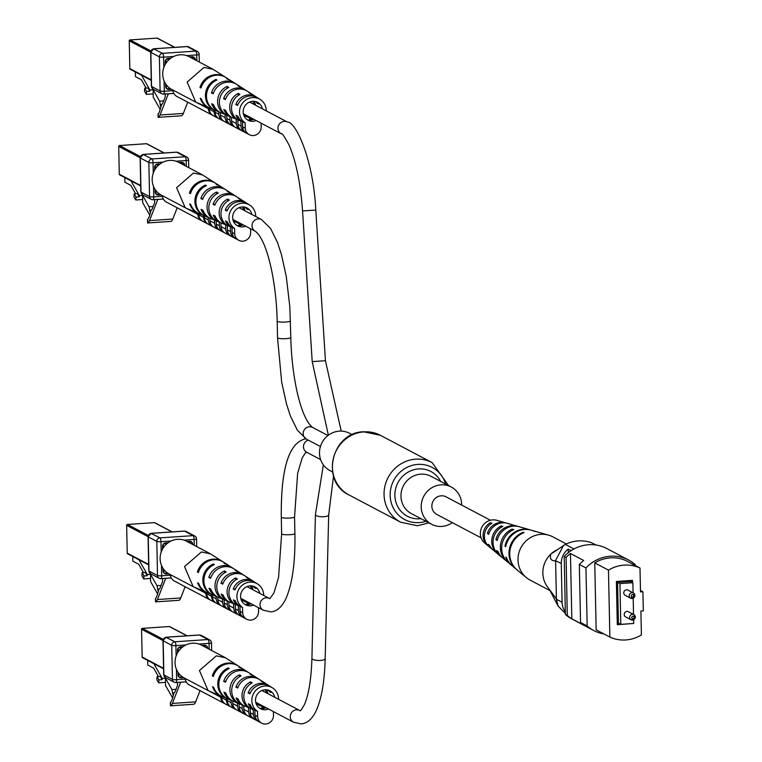 <?xml version="1.0" encoding="UTF-8"?>
<svg xmlns="http://www.w3.org/2000/svg" width="762" height="762" viewBox="0 0 762 762"><rect width="100%" height="100%" fill="white"/><g stroke="black" fill="none" stroke-linecap="round" stroke-linejoin="round"><path stroke-width="1.14" d="M461.629 505.044A21.06 19.974 117.8 0 0 451.247 487.004A21.06 19.974 117.8 0 0 440.979 484.842A21.06 19.974 117.8 0 0 421.796 501.501A21.06 19.974 117.8 0 0 431.578 524.256A21.06 19.974 117.8 0 0 441.846 526.409A21.06 19.974 117.8 0 0 452.333 522.646M352.206 434.702L349.548 433.292A21.06 19.974 117.8 0 0 339.281 431.14A21.06 19.974 117.8 0 0 320.088 447.799A21.06 19.974 117.8 0 0 329.879 470.545L332.527 471.945M490.404 520.246L446.056 496.824A9.954 9.439 117.8 0 0 436.483 497.424A9.954 9.439 117.8 0 0 431.863 506.273A9.954 9.439 117.8 0 0 436.769 514.426L481.117 537.848M628.431 611.743A2.953 2.8 117.8 0 0 624.221 614.534A2.953 2.8 117.8 0 0 625.678 616.953L631.117 619.83A2.953 2.8 -62.2 0 1 631.031 614.791A2.953 2.8 -62.2 0 1 635.317 617.029A2.953 2.8 -62.2 0 1 631.117 619.83L635.384 617.106L633.87 614.61L628.431 611.743M627.974 590.121A2.953 2.8 117.8 0 0 623.764 592.922A2.953 2.8 117.8 0 0 625.221 595.341L630.66 598.208A2.953 2.8 -62.2 0 1 630.574 593.169A2.953 2.8 -62.2 0 1 634.87 595.408A2.953 2.8 -62.2 0 1 630.66 598.208L634.937 595.484L633.413 592.998L627.974 590.121M633.079 592.817L632.87 582.73L619.935 583.606L620.782 624.345L633.717 623.468L633.641 619.887M633.527 614.429L633.193 598.275M617.296 624.421L620.516 624.202M632.136 582.349L632.098 580.406M632.87 582.73L630.498 581.482L617.563 582.358L618.42 623.097L620.782 624.345M635.279 565.518L635.27 564.642A37.424 35.49 117.8 0 0 628.65 560.06A37.424 35.49 117.8 0 0 585.949 567.957L587.169 625.954A37.424 35.49 117.8 0 0 593.779 630.536A37.424 35.49 117.8 0 0 604.037 633.984M594.751 562.889L596.151 629.822L609.867 637.07A35.738 33.89 117.8 0 0 641.394 634.946L640.899 611.038L643.318 610.876L642.918 591.75L640.499 591.912L639.994 568.014L626.278 560.765A35.738 33.89 117.8 0 0 594.751 562.889L608.467 570.138L609.867 637.07M567.299 615.458A37.424 35.49 117.8 0 0 571.824 618.839L570.452 553.488A37.424 35.49 117.8 0 0 566.08 557.47L567.299 615.458L565.404 614.458A37.424 35.49 117.8 0 0 572.024 619.039L593.779 630.536M595.722 544.973L591.322 542.649C582.597 539.734 573.929 540.315 565.318 544.401L573.967 548.973M571.176 550.621L568.262 549.088L568.338 552.669M568.262 549.088A16.85 15.983 117.8 0 0 561.28 563.461L562.089 602.256A16.85 15.983 117.8 0 0 565.347 611.772M561.28 563.461L555.612 560.784L556.422 599.256L562.089 602.256M628.65 560.06L606.885 548.564A37.424 35.49 117.8 0 0 564.194 556.47L565.404 614.458M587.169 625.954L580.539 622.449A37.424 35.49 117.8 0 0 585.064 625.831L571.824 618.839M566.08 557.47L564.194 556.47M585.949 567.957L579.33 564.461A37.424 35.49 117.8 0 1 583.702 560.489L570.452 553.488M579.33 564.461L580.539 622.449M632.612 582.597L632.565 580.377L616.391 581.463L617.296 624.697L633.47 623.487M639.994 568.014A35.738 33.89 117.8 0 0 608.467 570.138M640.471 590.455L642.918 591.75M619.935 583.606L617.563 582.358M554.517 551.212A24.432 23.165 117.8 0 0 554.269 551.374A24.432 23.165 117.8 0 0 550.831 554.098L565.318 544.401M591.322 542.649L596.208 545.049M555.612 560.784C551.193 561.051 549.602 558.822 550.831 554.098A24.432 23.165 117.8 0 0 547.373 586.702L556.412 598.932M555.612 560.47L563.556 545.392M565.385 613.42L558.041 606.019L556.422 599.256M549.954 590.579L530.038 580.053A24.432 23.165 -62.2 0 1 526.256 577.529A24.432 23.165 -62.2 0 1 518.065 561.337A24.432 23.165 -62.2 0 1 539.667 534.457A24.432 23.165 -62.2 0 1 548.63 535.153A24.432 23.165 -62.2 0 1 552.85 536.848L566.29 543.944M547.421 586.759A24.432 23.165 -62.2 0 1 542.896 574.453A24.432 23.165 -62.2 0 1 554.917 550.964M502.091 557.441A17.659 16.745 -62.2 0 1 501.377 556.879L498.748 554.698A16.945 16.069 -62.2 0 1 502.872 526.371L501.244 525.894A16.554 15.697 117.8 0 0 497.329 553.517A16.554 15.697 117.8 0 0 498.053 554.079M526.256 577.529L517.15 569.976A21.955 20.822 -62.2 0 1 510.102 549.707A21.955 20.822 -62.2 0 1 524.008 532.6L523.084 532.324A21.736 20.612 117.8 0 0 509.359 549.269A21.736 20.612 117.8 0 0 516.341 569.3A21.736 20.612 117.8 0 0 516.75 569.633M511.893 565.604A20.412 19.355 -62.2 0 1 511.493 565.271L508.254 562.585A19.536 18.517 -62.2 0 1 513.788 529.571L512.159 529.095A19.145 18.155 117.8 0 0 506.835 561.413A19.145 18.155 117.8 0 0 507.559 561.975M492.595 549.545A15.069 14.287 -62.2 0 1 491.871 548.983L489.242 546.802A14.354 13.611 -62.2 0 1 491.957 523.218L490.328 522.751A13.973 13.249 117.8 0 0 487.823 545.63A13.973 13.249 117.8 0 0 488.547 546.183M512.493 524.799A16.554 15.697 117.8 0 0 511.731 524.599L513.35 525.075A16.554 15.697 117.8 0 0 512.493 524.799L507.444 523.351A15.459 14.659 117.8 0 0 501.767 522.913A15.459 14.659 117.8 0 0 488.69 534.333L487.423 533.419A15.069 14.287 -62.2 0 1 500.139 522.418A15.069 14.287 -62.2 0 1 505.673 522.846L496.824 520.313A13.145 12.459 117.8 0 0 492.004 519.941A13.145 12.459 117.8 0 0 480.965 529.371A13.145 12.459 117.8 0 0 484.784 543.106L487.823 545.63M491.871 548.983A15.069 14.287 -62.2 0 1 488.242 544.335L489.499 545.259A15.459 14.659 117.8 0 0 493.281 550.164L497.329 553.517M501.377 556.879A17.659 16.745 -62.2 0 1 496.719 550.526L497.986 551.45A18.04 17.107 117.8 0 0 502.787 558.051L506.835 561.413M511.493 565.271A20.412 19.355 -62.2 0 1 505.787 557.117L506.511 557.641A20.631 19.564 117.8 0 0 512.302 565.947L516.341 569.3M536.753 531.752A21.736 20.612 117.8 0 0 536.248 531.6L531.2 530.152A20.631 19.564 117.8 0 0 523.618 529.571A20.631 19.564 117.8 0 0 505.701 546.725L504.977 546.192A20.412 19.355 -62.2 0 1 522.694 529.295A20.412 19.355 -62.2 0 1 530.19 529.866A20.412 19.355 -62.2 0 1 530.685 530.019M525.247 528.476A19.145 18.155 117.8 0 0 524.37 528.199L519.322 526.752A18.04 17.107 117.8 0 0 512.693 526.247A18.04 17.107 117.8 0 0 497.176 540.534L495.91 539.61A17.659 16.745 -62.2 0 1 511.064 525.751A17.659 16.745 -62.2 0 1 517.55 526.247A17.659 16.745 -62.2 0 1 518.417 526.523M505.673 522.846A15.069 14.287 -62.2 0 1 506.539 523.123M536.248 531.6A21.736 20.612 117.8 0 0 533.562 531.028L534.495 531.304A21.955 20.822 -62.2 0 1 537.258 531.895L548.63 535.153M524.37 528.199A19.145 18.155 117.8 0 0 522.646 527.799L524.275 528.276A19.536 18.517 -62.2 0 1 526.142 528.704L530.19 529.866M513.35 525.075A16.945 16.069 -62.2 0 1 514.264 525.304L517.55 526.247M500.815 521.456L502.434 521.922M523.132 532.971L523.084 532.324M512.255 530.323L512.159 529.095M501.339 527.209L501.244 525.894M490.442 524.199L490.328 522.751M505.835 546.087L504.977 546.192M497.472 539.42L495.91 539.61M489.052 533.209L487.423 533.419M165.116 682.39L158.648 682.819L158.906 679.866L162.135 679.647L162.239 678.456L165.478 678.237L165.525 685.495L172.631 698.002L171.698 700.411A13.316 3.648 86.1 0 1 170.545 702.135L170.621 705.774A16.85 4.62 -93.9 0 0 172.383 703.431L180.651 682.238M181.956 647.529L179.022 647.729A0.838 0.8 117.8 0 0 178.232 648.614L178.298 651.624M178.756 673.37L178.813 676.38A0.838 0.8 117.8 0 0 179.642 677.161L182.566 676.961M206.883 647.986L206.854 646.681A0.838 0.8 117.8 0 0 206.026 645.909L203.302 646.09M147.666 660.406L147.771 665.045L153.676 668.169L158.448 676.561M158.648 682.819L156.82 679.609L157.077 676.656L160.315 676.437L162.135 679.647M162.239 678.456L153.838 663.664M173.022 694.906L171.926 689.6L165.478 678.237M171.926 689.6L176.022 689.324M158.906 679.866L157.077 676.656M172.441 693.115L173.546 693.039M262.338 708.546A6.448 6.115 117.8 0 0 261.823 707.498L263.471 708.174A6.553 6.21 -62.2 0 1 263.633 708.431M256.165 703.812L263.633 707.26A10.382 9.849 117.8 0 0 264.547 706.907M265.166 708.069A6.744 6.391 117.8 0 0 263.633 707.26M257.127 705.669A6.153 5.829 117.8 0 0 256.623 704.821M238.039 665.807A17.431 16.535 117.8 0 0 237.592 665.512L225.381 657.758L216.341 655.853L199.454 670.512L208.064 690.543L209.064 691.029M225.381 657.749L201.492 645.138A18.545 17.583 117.8 0 0 192.453 643.233A18.545 17.583 117.8 0 0 175.565 657.901A18.545 17.583 117.8 0 0 184.175 677.932L208.064 690.543M266.09 707.717A10.277 9.744 -62.2 0 1 259.651 708.203M255.718 702.24A10.973 10.401 -62.2 0 1 255.708 702.25L293.56 722.233A6.629 6.286 -62.2 0 1 296.523 709.813A6.629 6.286 -62.2 0 1 299.761 710.498L300.171 710.66M274.711 697.268A10.116 9.592 117.8 0 0 270.367 691.048A10.116 9.592 117.8 0 0 260.413 691.277A10.116 9.592 117.8 0 0 255.499 700.402A10.116 9.592 117.8 0 0 260.928 708.917A10.116 9.592 117.8 0 0 268.51 709.003M225.257 703.907A8.296 7.868 -62.2 0 1 220.694 697.173L209.102 691.048L220.666 695.935A17.431 16.535 117.8 0 1 212.541 686.743L213.579 687.238A17.345 16.45 -62.2 0 0 221.618 696.335L226.333 698.325A16.897 16.021 -62.2 0 1 217.808 682.876A16.897 16.021 -62.2 0 1 228.324 667.883L229.267 668.474A16.802 15.935 117.8 0 0 218.837 683.362A16.802 15.935 117.8 0 0 227.276 698.725L231.057 700.316A16.45 15.592 117.8 0 1 223.952 692.172L225.762 693.029A16.288 15.45 -62.2 0 0 232.705 701.011L237.42 702.993A15.84 15.021 -62.2 0 1 229.943 688.658A15.84 15.021 -62.2 0 1 239.459 674.856L241.116 675.894A15.688 14.869 117.8 0 0 231.753 689.515A15.688 14.869 117.8 0 0 239.078 703.678L242.145 704.964A15.392 14.592 117.8 0 1 236.144 697.963L237.963 698.83A15.23 14.449 -62.2 0 0 243.792 705.65L248.517 707.622A14.783 14.021 -62.2 0 1 242.078 694.43A14.783 14.021 -62.2 0 1 250.603 681.847L252.26 682.885A14.63 13.868 117.8 0 0 243.888 695.287A14.63 13.868 117.8 0 0 250.165 708.308L253.232 709.584A14.335 13.592 117.8 0 1 248.345 703.764L250.165 704.631A14.183 13.449 -62.2 0 0 254.889 710.26L257.48 711.337A13.935 13.211 -62.2 0 1 252.422 696.297A13.935 13.211 -62.2 0 1 264.919 686A13.935 13.211 -62.2 0 1 272.625 687.962A13.935 13.211 -62.2 0 1 278.578 699.306M269.348 685.905A14.335 13.592 117.8 0 0 268.576 685.371A14.335 13.592 117.8 0 0 260.652 683.352A14.335 13.592 117.8 0 0 248.126 692.953L249.946 693.82A14.183 13.449 -62.2 0 1 262.309 684.39A14.183 13.449 -62.2 0 1 270.148 686.381L272.625 687.962M258.794 679.142A15.392 14.592 117.8 0 0 258.023 678.609A15.392 14.592 117.8 0 0 249.517 676.446A15.392 14.592 117.8 0 0 235.915 687.162L237.734 688.019A15.23 14.449 -62.2 0 1 251.174 677.475A15.23 14.449 -62.2 0 1 259.594 679.618L264.09 682.495A14.783 14.021 -62.2 0 1 264.862 683.028M248.241 672.379A16.45 15.592 117.8 0 0 247.469 671.846A16.45 15.592 117.8 0 0 238.373 669.531A16.45 15.592 117.8 0 0 223.723 681.361L225.542 682.228A16.288 15.45 -62.2 0 1 240.04 670.56A16.288 15.45 -62.2 0 1 249.041 672.856L253.536 675.732A15.84 15.021 -62.2 0 1 254.308 676.265M237.592 665.512A17.431 16.535 117.8 0 0 227.952 663.064A17.431 16.535 117.8 0 0 212.312 675.932L213.35 676.427A17.345 16.45 -62.2 0 1 228.895 663.654A17.345 16.45 -62.2 0 1 238.487 666.093L242.983 668.969A16.897 16.021 -62.2 0 1 243.421 669.265M268.576 685.371L265.662 683.504A14.63 13.868 117.8 0 0 262.928 682.171L261.271 681.123A14.783 14.021 -62.2 0 1 264.09 682.495M258.023 678.609L255.108 676.742A15.688 14.869 117.8 0 0 251.793 675.18L250.136 674.141A15.84 15.021 -62.2 0 1 253.536 675.732M247.469 671.846L243.878 669.541A16.802 15.935 117.8 0 0 239.944 667.76L238.992 667.16A16.897 16.021 -62.2 0 1 242.983 668.969M267.872 693.658A10.573 10.03 117.8 0 0 266.367 689.772M265.319 689.753A10.678 10.125 -62.2 0 1 266.329 692.839M269.053 690.401A10.277 9.744 -62.2 0 1 270.834 692.41L269.3 691.534A10.382 9.849 117.8 0 0 268.157 690.096M258.261 721.29A8.296 7.868 -62.2 0 1 253.336 714.404L250.26 712.784L250.165 708.308M248.517 707.622L248.602 711.908A8.296 7.868 117.8 0 0 251.346 717.509L253.003 718.385A8.296 7.868 -62.2 0 1 250.26 712.784M248.602 711.908L243.878 709.412A8.296 7.868 117.8 0 0 247.945 715.909L257.413 720.909M247.145 715.423A8.296 7.868 -62.2 0 1 242.221 708.536L239.144 706.907L239.078 703.678M237.42 702.993L237.487 706.041A8.296 7.868 117.8 0 0 240.23 711.641L241.887 712.518A8.296 7.868 -62.2 0 1 239.144 706.907M237.487 706.041L232.762 703.536A8.296 7.868 117.8 0 0 236.83 710.041L246.297 715.042M236.03 709.555A8.296 7.868 -62.2 0 1 231.105 702.669L227.314 700.669L227.276 698.725M226.333 698.325L226.371 700.164A8.296 7.868 117.8 0 0 229.114 705.774L230.057 706.269A8.296 7.868 -62.2 0 1 227.314 700.669M226.371 700.164L221.637 697.668A8.296 7.868 117.8 0 0 225.714 704.174L235.182 709.165M243.792 705.65L243.878 709.412M253.336 714.404L253.232 709.584M232.705 701.011L232.762 703.536M242.221 708.536L242.145 704.964M221.618 696.335L221.637 697.668M231.105 702.669L231.057 700.316M257.48 711.337L257.594 716.651L254.994 715.28A8.296 7.868 117.8 0 0 259.07 721.785L261.671 723.157A8.296 7.868 117.8 0 0 273.51 715.585L273.425 711.594M257.594 716.651A8.296 7.868 117.8 0 0 261.671 723.157M254.889 710.26L254.994 715.28M185.223 678.485A8.296 7.868 117.8 0 0 189.3 684.943L224.771 703.669M220.694 697.173L220.666 695.935M254.937 712.594A6.744 6.391 117.8 0 0 255.003 715.432M228.343 668.912L228.324 667.883M229.114 705.774L229.105 705.298M239.497 676.761L239.459 674.856M240.23 711.641L240.211 710.508M250.641 683.819L250.603 681.847M251.346 717.509L251.327 716.375M213.531 675.856L212.312 675.932M225.895 681.218L223.723 681.361M238.125 687.01L235.915 687.162M250.365 692.801L248.126 692.953M270.129 691.477L269.3 691.534M183.128 646.614L180.623 646.786A3.372 3.2 -62.2 0 0 177.46 650.329L177.517 652.901M177.917 672.198L177.975 674.77A3.372 3.2 -62.2 0 0 181.28 677.885L183.775 677.713M207.702 648.414L207.693 648.291A3.372 3.2 -62.2 0 0 204.397 645.185L201.901 645.357M177.422 682.457A3.372 0.924 86.1 0 1 177.241 686.191L174.86 692.306L174.012 692.753L172.641 697.992M170.621 705.774L193.243 704.326M193.234 704.317L193.91 704.212A16.85 4.62 -93.9 0 0 195.663 701.859L200.054 690.62M176.051 682.504L186.166 681.819M163.163 640.556L163.868 674.389M165.964 637.308L174.889 641.785L208.036 639.547L199.473 635.022L166.326 637.261A3.372 3.2 117.8 0 0 163.163 640.804L171.726 645.328A3.372 3.2 -62.2 0 1 174.889 641.785A3.372 0.924 86.1 0 1 175.908 645.604L176.117 655.996M199.044 635.06L199.473 635.022A3.372 3.2 117.8 0 1 201.111 635.375A3.372 3.2 117.8 0 0 201.111 635.375L209.674 639.889A3.372 3.2 -62.2 0 1 211.341 642.652A3.372 0.543 -1.2 0 1 211.474 642.804L211.636 650.491M150.19 578.482L143.723 578.92L143.98 575.967L147.209 575.748L147.314 574.548L150.552 574.338L150.6 581.587L157.705 594.103M167.03 543.63L164.097 543.82A0.838 0.8 117.8 0 0 163.306 544.706L163.373 547.726M163.83 569.471L163.887 572.481A0.838 0.8 117.8 0 0 164.716 573.253L167.64 573.062M191.957 544.078L191.929 542.782A0.838 0.8 117.8 0 0 191.1 542.011L188.376 542.192M132.74 556.508L132.845 561.146L138.751 564.271L143.523 572.662M143.723 578.92L141.894 575.71L142.151 572.748L145.39 572.538L147.209 575.748M147.314 574.548L138.913 559.765M158.096 591.007L157.001 585.692L150.552 574.338M157.001 585.692L161.096 585.416M143.98 575.967L142.151 572.748M157.515 589.216L158.62 589.14M247.412 604.637A6.448 6.115 117.8 0 0 246.898 603.59L248.545 604.276A6.553 6.21 -62.2 0 1 248.707 604.533M241.24 599.913L248.707 603.361A10.382 9.849 117.8 0 0 249.622 602.999M250.241 604.171A6.744 6.391 117.8 0 0 248.707 603.361M242.202 601.761A6.153 5.829 117.8 0 0 241.697 600.913M223.114 561.908A17.431 16.535 117.8 0 0 222.666 561.613L210.455 553.86L201.416 551.955L184.528 566.614L193.138 586.635L205.74 592.036A17.431 16.535 117.8 0 1 197.615 582.844L198.653 583.33A17.345 16.45 -62.2 0 0 206.692 592.436L211.407 594.427A16.897 16.021 -62.2 0 1 202.882 578.968A16.897 16.021 -62.2 0 1 213.398 563.975L214.341 564.575A16.802 15.935 117.8 0 0 203.911 579.463A16.802 15.935 117.8 0 0 212.35 594.827L216.132 596.417A16.45 15.592 117.8 0 1 209.026 588.264L210.836 589.131A16.288 15.45 -62.2 0 0 217.78 597.103L222.494 599.084A15.84 15.021 -62.2 0 1 215.017 584.749A15.84 15.021 -62.2 0 1 224.533 570.957L226.19 571.995A15.688 14.869 117.8 0 0 216.827 585.616A15.688 14.869 117.8 0 0 224.152 599.78L227.219 601.066A15.392 14.592 117.8 0 1 221.218 594.065L223.037 594.932A15.23 14.449 -62.2 0 0 228.867 601.751L233.591 603.723A14.783 14.021 -62.2 0 1 227.152 590.521A14.783 14.021 -62.2 0 1 235.677 577.948L237.334 578.987A14.63 13.868 117.8 0 0 228.962 591.388A14.63 13.868 117.8 0 0 235.239 604.409L238.306 605.676A14.335 13.592 117.8 0 1 233.42 599.865L235.239 600.723A14.183 13.449 -62.2 0 0 239.963 606.361L242.554 607.428A13.935 13.211 -62.2 0 1 237.496 592.398A13.935 13.211 -62.2 0 1 249.993 582.101A13.935 13.211 -62.2 0 1 257.699 584.063A13.935 13.211 -62.2 0 1 263.652 595.408M210.455 553.85L186.566 541.239A18.545 17.583 117.8 0 0 177.527 539.334A18.545 17.583 117.8 0 0 160.639 554.003A18.545 17.583 117.8 0 0 169.25 574.024L193.138 586.645M210.331 599.999A8.296 7.868 -62.2 0 1 205.769 593.265L194.139 587.121M251.165 603.818A10.277 9.744 -62.2 0 1 244.726 604.295M259.785 593.369A10.116 9.592 117.8 0 0 255.441 587.15A10.116 9.592 117.8 0 0 245.488 587.369A10.116 9.592 117.8 0 0 240.573 596.503A10.116 9.592 117.8 0 0 246.002 605.018A10.116 9.592 117.8 0 0 253.584 605.095M254.422 582.006A14.335 13.592 117.8 0 0 253.651 581.473A14.335 13.592 117.8 0 0 245.726 579.453A14.335 13.592 117.8 0 0 233.201 589.055L235.02 589.912A14.183 13.449 -62.2 0 1 247.383 580.482A14.183 13.449 -62.2 0 1 255.222 582.482L257.699 584.063M243.869 575.243A15.392 14.592 117.8 0 0 243.097 574.71A15.392 14.592 117.8 0 0 234.591 572.538A15.392 14.592 117.8 0 0 220.99 583.254L222.809 584.121A15.23 14.449 -62.2 0 1 236.249 573.576A15.23 14.449 -62.2 0 1 244.669 575.71L249.164 578.596A14.783 14.021 -62.2 0 1 249.936 579.13M233.315 568.471A16.45 15.592 117.8 0 0 232.543 567.947A16.45 15.592 117.8 0 0 223.447 565.633A16.45 15.592 117.8 0 0 208.798 577.463L210.617 578.32A16.288 15.45 -62.2 0 1 225.114 566.661A16.288 15.45 -62.2 0 1 234.115 568.947L238.611 571.833A15.84 15.021 -62.2 0 1 239.382 572.357M222.666 561.613A17.431 16.535 117.8 0 0 213.027 559.165A17.431 16.535 117.8 0 0 197.387 572.033L198.425 572.529A17.345 16.45 -62.2 0 1 213.97 559.746A17.345 16.45 -62.2 0 1 223.561 562.185L228.057 565.061A16.897 16.021 -62.2 0 1 228.495 565.366M253.651 581.473L250.736 579.596A14.63 13.868 117.8 0 0 248.002 578.263L246.345 577.225A14.783 14.021 -62.2 0 1 249.164 578.596M243.097 574.71L240.182 572.833A15.688 14.869 117.8 0 0 236.868 571.281L235.21 570.233A15.84 15.021 -62.2 0 1 238.611 571.833M232.543 567.947L228.952 565.642A16.802 15.935 117.8 0 0 225.019 563.851L224.066 563.261A16.897 16.021 -62.2 0 1 228.057 565.061M252.946 589.759A10.573 10.03 117.8 0 0 251.441 585.873M250.393 585.854A10.678 10.125 -62.2 0 1 251.403 588.94M254.127 586.502A10.277 9.744 -62.2 0 1 255.908 588.512L254.375 587.626A10.382 9.849 117.8 0 0 253.232 586.197M243.335 617.391A8.296 7.868 -62.2 0 1 238.411 610.505L235.334 608.876L235.239 604.409M233.591 603.723L233.677 608.009A8.296 7.868 117.8 0 0 236.42 613.61L238.077 614.486A8.296 7.868 -62.2 0 1 235.334 608.876M233.677 608.009L228.952 605.504A8.296 7.868 117.8 0 0 233.02 612.01L242.487 617.001M232.22 611.524A8.296 7.868 -62.2 0 1 227.295 604.637L224.219 603.009L224.152 599.78M222.494 599.084L222.561 602.132A8.296 7.868 117.8 0 0 225.304 607.733L226.962 608.609A8.296 7.868 -62.2 0 1 224.219 603.009M222.561 602.132L217.827 599.637A8.296 7.868 117.8 0 0 221.904 606.142L231.372 611.134M221.104 605.647A8.296 7.868 -62.2 0 1 216.179 598.761L212.388 596.76L212.35 594.827M211.407 594.427L211.445 596.265A8.296 7.868 117.8 0 0 214.189 601.866L215.132 602.371A8.296 7.868 -62.2 0 1 212.388 596.76M211.445 596.265L206.712 593.769A8.296 7.868 117.8 0 0 210.788 600.266L220.256 605.266M228.867 601.751L228.952 605.504M238.411 610.505L238.306 605.676M217.78 597.103L217.827 599.637M227.295 604.637L227.219 601.066M206.692 592.436L206.712 593.769M216.179 598.761L216.132 596.417M242.554 607.428L242.668 612.753L240.068 611.381A8.296 7.868 117.8 0 0 244.135 617.877L246.745 619.258A8.296 7.868 117.8 0 0 258.575 611.676L258.499 607.695M242.668 612.753A8.296 7.868 117.8 0 0 246.745 619.258M239.963 606.361L240.068 611.381M170.297 574.577A8.296 7.868 117.8 0 0 174.374 581.035L209.845 599.77M205.769 593.265L205.74 592.036M240.011 608.695A6.744 6.391 117.8 0 0 240.078 611.524M213.417 565.004L213.398 563.975M224.571 572.862L224.533 570.957M225.304 607.733L225.285 606.6M235.715 579.92L235.677 577.948M236.42 613.61L236.401 612.467M198.606 571.948L197.387 572.033M210.969 577.31L208.798 577.463M223.199 583.111L220.99 583.254M235.439 588.902L233.201 589.055M255.203 587.569L254.375 587.626M168.202 542.715L165.697 542.887A3.372 3.2 -62.2 0 0 162.535 546.43L162.592 549.002M162.992 568.3L163.049 570.871A3.372 3.2 -62.2 0 0 166.345 573.976L168.85 573.815M192.776 544.516L192.767 544.392A3.372 3.2 -62.2 0 0 189.462 541.287L186.976 541.449M162.496 578.548A3.372 0.924 86.1 0 1 162.316 582.292L159.934 588.397L159.087 588.855L156.772 596.513A13.316 3.648 86.1 0 1 155.619 598.237L155.696 601.875A16.85 4.62 -93.9 0 0 157.458 599.523L165.725 578.339M155.696 601.875L178.984 600.304A16.85 4.62 -93.9 0 0 180.737 597.96L185.128 586.721M161.125 578.596L171.24 577.92M148.238 536.648L148.942 570.49M151.038 533.4L159.963 537.877L193.11 535.648L184.547 531.124L151.4 533.352A3.372 3.2 117.8 0 0 148.238 536.905L156.801 541.42A3.372 3.2 -62.2 0 1 159.963 537.877A3.372 0.924 86.1 0 1 160.982 541.706L161.192 552.088M184.118 531.152L184.547 531.124A3.372 3.2 117.8 0 1 186.185 531.466A3.372 3.2 117.8 0 1 186.195 531.466L194.748 535.991A3.372 3.2 -62.2 0 1 196.415 538.753A3.372 0.543 -1.2 0 1 196.548 538.905L196.71 546.592M142.246 199.558L135.779 199.996L136.036 197.044L139.275 196.825L139.379 195.634L142.608 195.415L142.665 202.673L149.771 215.179L148.828 217.589A13.316 3.648 86.1 0 1 147.685 219.313L147.761 222.952A16.85 4.62 -93.9 0 0 149.523 220.609L157.791 199.415M159.087 164.706L156.162 164.906A0.838 0.8 117.8 0 0 155.372 165.792L155.429 168.802M155.886 190.548L155.953 193.558A0.838 0.8 117.8 0 0 156.781 194.339L159.706 194.139M184.013 165.163L183.985 163.859A0.838 0.8 117.8 0 0 183.166 163.087L180.432 163.268M124.806 177.584L124.901 182.223L130.816 185.347L135.579 193.739M135.779 199.996L133.96 196.786L134.217 193.834L137.446 193.615L139.275 196.825M139.379 195.634L130.978 180.842M150.162 212.084L149.066 206.769L142.608 195.415M149.066 206.769L153.162 206.492M136.036 197.044L134.217 193.834M149.581 210.293L150.685 210.217M239.468 225.714A6.448 6.115 117.8 0 0 238.963 224.676L240.611 225.352A6.553 6.21 -62.2 0 1 240.773 225.609M233.305 220.99L240.773 224.438A10.382 9.849 117.8 0 0 241.687 224.085M242.306 225.247A6.744 6.391 117.8 0 0 240.773 224.438M234.267 222.837A6.153 5.829 117.8 0 0 233.763 221.999M215.17 182.985A17.431 16.535 117.8 0 0 214.722 182.69L202.511 174.936L193.472 173.031L176.594 187.69L185.204 207.721L186.204 208.207M202.521 174.927L178.632 162.316A18.545 17.583 117.8 0 0 169.583 160.411A18.545 17.583 117.8 0 0 152.695 175.079A18.545 17.583 117.8 0 0 161.315 195.11L185.204 207.721M243.23 224.895A10.277 9.744 -62.2 0 1 236.791 225.381M232.858 219.418A10.973 10.401 -62.2 0 1 232.839 219.427L255.327 231.286A6.629 6.286 -62.2 0 1 258.289 218.875A6.629 6.286 -62.2 0 1 261.518 219.551L239.039 207.683M251.841 214.446A10.116 9.592 117.8 0 0 247.507 208.226A10.116 9.592 117.8 0 0 237.554 208.455A10.116 9.592 117.8 0 0 232.639 217.58A10.116 9.592 117.8 0 0 238.068 226.095A10.116 9.592 117.8 0 0 245.65 226.181M202.387 221.085A8.296 7.868 -62.2 0 1 197.834 214.351L186.242 208.226L197.806 213.112A17.431 16.535 117.8 0 1 189.681 203.921L190.71 204.416A17.345 16.45 -62.2 0 0 198.749 213.512L203.473 215.503A16.897 16.021 -62.2 0 1 194.948 200.054A16.897 16.021 -62.2 0 1 205.454 185.061L206.407 185.652A16.802 15.935 117.8 0 0 195.977 200.539A16.802 15.935 117.8 0 0 204.416 215.903L208.188 217.494A16.45 15.592 117.8 0 1 201.082 209.35L202.902 210.207A16.288 15.45 -62.2 0 0 209.845 218.189L214.56 220.17A15.84 15.021 -62.2 0 1 207.073 205.835A15.84 15.021 -62.2 0 1 216.599 192.034L218.256 193.072A15.688 14.869 117.8 0 0 208.883 206.692A15.688 14.869 117.8 0 0 216.218 220.856L219.285 222.142A15.392 14.592 117.8 0 1 213.284 215.141L215.094 216.008A15.23 14.449 -62.2 0 0 220.932 222.828L225.647 224.8A14.783 14.021 -62.2 0 1 219.218 211.607A14.783 14.021 -62.2 0 1 227.733 199.025L229.4 200.063A14.63 13.868 117.8 0 0 221.018 212.465A14.63 13.868 117.8 0 0 227.305 225.485L230.372 226.752A14.335 13.592 117.8 0 1 225.485 220.942L227.305 221.809A14.183 13.449 -62.2 0 0 232.019 227.438L234.62 228.514A13.935 13.211 -62.2 0 1 229.562 213.474A13.935 13.211 -62.2 0 1 242.059 203.178A13.935 13.211 -62.2 0 1 249.755 205.14A13.935 13.211 -62.2 0 1 255.708 216.484M246.488 203.083A14.335 13.592 117.8 0 0 245.716 202.549A14.335 13.592 117.8 0 0 237.792 200.53A14.335 13.592 117.8 0 0 225.257 210.131L227.076 210.998A14.183 13.449 -62.2 0 1 239.449 201.559A14.183 13.449 -62.2 0 1 247.288 203.559L249.755 205.14M235.934 196.32A15.392 14.592 117.8 0 0 235.163 195.786A15.392 14.592 117.8 0 0 226.647 193.624A15.392 14.592 117.8 0 0 213.055 204.34L214.874 205.197A15.23 14.449 -62.2 0 1 228.314 194.653A15.23 14.449 -62.2 0 1 236.734 196.796L241.221 199.673A14.783 14.021 -62.2 0 1 241.992 200.206M225.381 189.557A16.45 15.592 117.8 0 0 224.609 189.024A16.45 15.592 117.8 0 0 215.513 186.709A16.45 15.592 117.8 0 0 200.863 198.539L202.673 199.406A16.288 15.45 -62.2 0 1 217.17 187.738A16.288 15.45 -62.2 0 1 226.181 190.033L230.667 192.91A15.84 15.021 -62.2 0 1 231.438 193.443M214.722 182.69A17.431 16.535 117.8 0 0 205.083 180.242A17.431 16.535 117.8 0 0 189.452 193.11L190.49 193.605A17.345 16.45 -62.2 0 1 206.035 180.832A17.345 16.45 -62.2 0 1 215.627 183.271L220.113 186.147A16.897 16.021 -62.2 0 1 220.561 186.442M245.716 202.549L242.792 200.682A14.63 13.868 117.8 0 0 240.068 199.349L238.411 198.301A14.783 14.021 -62.2 0 1 241.221 199.673M235.163 195.786L232.239 193.919A15.688 14.869 117.8 0 0 228.924 192.357L227.267 191.319A15.84 15.021 -62.2 0 1 230.667 192.91M224.609 189.024L221.018 186.719A16.802 15.935 117.8 0 0 217.075 184.928L216.132 184.337A16.897 16.021 -62.2 0 1 220.113 186.147M245.012 210.836A10.573 10.03 117.8 0 0 243.497 206.95M242.459 206.931A10.678 10.125 -62.2 0 1 243.469 210.017M246.183 207.578A10.277 9.744 -62.2 0 1 247.974 209.588L246.431 208.702A10.382 9.849 117.8 0 0 245.297 207.274M235.401 238.468A8.296 7.868 -62.2 0 1 230.467 231.581L227.4 229.962L227.305 225.485M225.647 224.8L225.743 229.086A8.296 7.868 117.8 0 0 228.486 234.686L230.143 235.563A8.296 7.868 -62.2 0 1 227.4 229.962M225.743 229.086L221.009 226.59A8.296 7.868 117.8 0 0 225.085 233.086L234.544 238.087M224.285 232.6A8.296 7.868 -62.2 0 1 219.351 225.714L216.284 224.085L216.218 220.856M214.56 220.17L214.627 223.218A8.296 7.868 117.8 0 0 217.37 228.819L219.027 229.695A8.296 7.868 -62.2 0 1 216.284 224.085M214.627 223.218L209.893 220.713A8.296 7.868 117.8 0 0 213.97 227.219L223.428 232.21M213.17 226.733A8.296 7.868 -62.2 0 1 208.236 219.847L204.454 217.846L204.416 215.903M203.473 215.503L203.511 217.341A8.296 7.868 117.8 0 0 206.254 222.942L207.197 223.447A8.296 7.868 -62.2 0 1 204.454 217.846M203.511 217.341L198.777 214.846A8.296 7.868 117.8 0 0 202.854 221.351L212.312 226.343M220.932 222.828L221.009 226.59M230.467 231.581L230.372 226.752M209.845 218.189L209.893 220.713M219.351 225.714L219.285 222.142M198.749 213.512L198.777 214.846M208.236 219.847L208.188 217.494M234.62 228.514L234.725 233.829L232.124 232.458A8.296 7.868 117.8 0 0 236.201 238.963L238.801 240.335A8.296 7.868 117.8 0 0 250.641 232.762L250.555 228.771M234.725 233.829A8.296 7.868 117.8 0 0 238.801 240.335M232.019 227.438L232.124 232.458M162.363 195.663A8.296 7.868 117.8 0 0 166.43 202.111L201.911 220.847M197.834 214.351L197.806 213.112M232.067 229.772A6.744 6.391 117.8 0 0 232.134 232.61M205.483 186.08L205.454 185.061M216.637 193.939L216.599 192.034M217.37 228.819L217.341 227.676M227.781 200.997L227.733 199.025M228.486 234.686L228.457 233.553M190.671 193.024L189.452 193.11M203.035 198.396L200.863 198.539M215.255 204.187L213.055 204.34M227.505 209.979L225.257 210.131M247.269 208.655L246.431 208.702M160.268 163.792L157.763 163.963A3.372 3.2 -62.2 0 0 154.6 167.507L154.648 170.078M155.057 189.376L155.105 191.948A3.372 3.2 -62.2 0 0 158.41 195.062L160.915 194.891M184.833 165.592L184.833 165.468A3.372 3.2 -62.2 0 0 181.527 162.363L179.041 162.535M154.562 199.634A3.372 0.924 86.1 0 1 154.381 203.368L152 209.474L151.152 209.931L149.781 215.17M147.761 222.952L171.04 221.39A16.85 4.62 -93.9 0 0 172.803 219.037L177.194 207.797M153.181 199.673L163.306 198.996M140.303 157.734L140.999 191.567M143.104 154.486L152.029 158.953L185.176 156.724L176.613 152.2L143.466 154.438A3.372 3.2 117.8 0 0 140.303 157.982L148.857 162.496A3.372 3.2 -62.2 0 1 152.029 158.953A3.372 0.924 86.1 0 1 153.038 162.782L153.257 173.174M176.184 152.229L176.613 152.2A3.372 3.2 117.8 0 1 178.251 152.543A3.372 3.2 117.8 0 0 178.251 152.543L186.814 157.067A3.372 3.2 -62.2 0 1 188.471 159.83A3.372 0.543 -1.2 0 1 188.614 159.982L188.766 167.669M152.791 93.945L146.323 94.383L146.58 91.43L149.809 91.211L149.914 90.011L153.152 89.792L153.2 97.05L160.306 109.566M169.621 59.093L166.697 59.284A0.838 0.8 117.8 0 0 165.906 60.169L165.973 63.179M166.43 84.934L166.487 87.944A0.838 0.8 117.8 0 0 167.316 88.716L170.24 88.525M194.558 59.541L194.529 58.245A0.838 0.8 117.8 0 0 193.7 57.464L190.976 57.655M135.341 71.961L135.436 76.61L141.351 79.724L146.123 88.125M146.323 94.383L144.494 91.164L144.751 88.211L147.99 87.992L149.809 91.211M149.914 90.011L141.513 75.228M160.696 106.47L159.601 101.156L153.152 89.792M159.601 101.156L163.697 100.879M146.58 91.43L144.751 88.211M160.115 104.68L161.22 104.604M250.012 120.101A6.448 6.115 117.8 0 0 249.498 119.053L251.146 119.729A6.553 6.21 -62.2 0 1 251.308 119.986M243.84 115.376L251.308 118.815A10.382 9.849 117.8 0 0 252.222 118.462M252.841 119.624A6.744 6.391 117.8 0 0 251.308 118.815M244.802 117.224A6.153 5.829 117.8 0 0 244.297 116.376M225.704 77.372A17.431 16.535 117.8 0 0 225.266 77.076L213.046 69.313L204.016 67.408L187.128 82.077L195.739 102.098L208.34 107.499A17.431 16.535 117.8 0 1 200.215 98.298L201.254 98.793A17.345 16.45 -62.2 0 0 209.283 107.899L214.008 109.89A16.897 16.021 -62.2 0 1 205.483 94.431A16.897 16.021 -62.2 0 1 215.998 79.439L216.941 80.029A16.802 15.935 117.8 0 0 206.512 94.926A16.802 15.935 117.8 0 0 214.951 110.29L218.723 111.871A16.45 15.592 117.8 0 1 211.626 103.727L213.436 104.594A16.288 15.45 -62.2 0 0 220.38 112.566L225.095 114.548A15.84 15.021 -62.2 0 1 217.618 100.213A15.84 15.021 -62.2 0 1 227.133 86.42L228.79 87.459A15.688 14.869 117.8 0 0 219.418 101.07A15.688 14.869 117.8 0 0 226.752 115.243L229.819 116.529A15.392 14.592 117.8 0 1 223.818 109.528L225.638 110.395A15.23 14.449 -62.2 0 0 231.467 117.215L236.191 119.177A14.783 14.021 -62.2 0 1 229.753 105.985A14.783 14.021 -62.2 0 1 238.277 93.402L239.935 94.45A14.63 13.868 117.8 0 0 231.562 106.842A14.63 13.868 117.8 0 0 237.839 119.863L240.906 121.139A14.335 13.592 117.8 0 1 236.02 115.319L237.839 116.186A14.183 13.449 -62.2 0 0 242.554 121.825L245.154 122.892A13.935 13.211 -62.2 0 1 240.097 107.861A13.935 13.211 -62.2 0 1 252.593 97.565A13.935 13.211 -62.2 0 1 260.299 99.527A13.935 13.211 -62.2 0 1 266.252 110.871M213.055 69.313L189.166 56.693A18.545 17.583 117.8 0 0 180.127 54.797A18.545 17.583 117.8 0 0 163.239 69.456A18.545 17.583 117.8 0 0 171.85 89.487L195.739 102.108M212.931 115.462A8.296 7.868 -62.2 0 1 208.369 108.728L196.739 102.584M253.765 119.282A10.277 9.744 -62.2 0 1 247.326 119.758M262.385 108.823A10.116 9.592 117.8 0 0 258.042 102.613A10.116 9.592 117.8 0 0 248.088 102.832A10.116 9.592 117.8 0 0 243.173 111.966A10.116 9.592 117.8 0 0 248.602 120.482A10.116 9.592 117.8 0 0 256.184 120.558M257.023 97.469A14.335 13.592 117.8 0 0 256.251 96.936A14.335 13.592 117.8 0 0 248.326 94.917A14.335 13.592 117.8 0 0 235.801 104.518L237.62 105.375A14.183 13.449 -62.2 0 1 249.984 95.945A14.183 13.449 -62.2 0 1 257.823 97.936L260.299 99.527M246.469 90.697A15.392 14.592 117.8 0 0 245.697 90.173A15.392 14.592 117.8 0 0 237.192 88.001A15.392 14.592 117.8 0 0 223.59 98.717L225.409 99.584A15.23 14.449 -62.2 0 1 238.849 89.03A15.23 14.449 -62.2 0 1 247.269 91.173L251.765 94.05A14.783 14.021 -62.2 0 1 252.536 94.583M235.915 83.934A16.45 15.592 117.8 0 0 235.144 83.41A16.45 15.592 117.8 0 0 226.047 81.096A16.45 15.592 117.8 0 0 211.398 92.916L213.208 93.783A16.288 15.45 -62.2 0 1 227.714 82.125A16.288 15.45 -62.2 0 1 236.715 84.411L241.211 87.287A15.84 15.021 -62.2 0 1 241.983 87.821M225.266 77.076A17.431 16.535 117.8 0 0 215.627 74.619A17.431 16.535 117.8 0 0 199.987 87.497L201.025 87.982A17.345 16.45 -62.2 0 1 216.57 75.209A17.345 16.45 -62.2 0 1 226.162 77.648L230.657 80.524A16.897 16.021 -62.2 0 1 231.096 80.82M256.251 96.936L253.336 95.059A14.63 13.868 117.8 0 0 250.603 93.726L248.945 92.688A14.783 14.021 -62.2 0 1 251.765 94.05M245.697 90.173L242.783 88.297A15.688 14.869 117.8 0 0 239.468 86.735L237.801 85.696A15.84 15.021 -62.2 0 1 241.211 87.287M235.144 83.41L231.553 81.105A16.802 15.935 117.8 0 0 227.619 79.315L226.666 78.724A16.897 16.021 -62.2 0 1 230.657 80.524M255.546 105.223A10.573 10.03 117.8 0 0 254.041 101.336M252.994 101.308A10.678 10.125 -62.2 0 1 254.003 104.404M256.727 101.956A10.277 9.744 -62.2 0 1 258.508 103.975L256.975 103.089A10.382 9.849 117.8 0 0 255.832 101.651M245.935 132.855A8.296 7.868 -62.2 0 1 241.011 125.968L237.935 124.339L237.839 119.863M236.191 119.177L236.277 123.463A8.296 7.868 117.8 0 0 239.02 129.073L240.678 129.94A8.296 7.868 -62.2 0 1 237.935 124.339M236.277 123.463L231.543 120.968A8.296 7.868 117.8 0 0 235.62 127.473L245.088 132.464M234.82 126.978A8.296 7.868 -62.2 0 1 229.895 120.091L226.819 118.472L226.752 115.243M225.095 114.548L225.161 117.596A8.296 7.868 117.8 0 0 227.905 123.196L229.562 124.073A8.296 7.868 -62.2 0 1 226.819 118.472M225.161 117.596L220.428 115.1A8.296 7.868 117.8 0 0 224.504 121.606L233.972 126.597M223.704 121.11A8.296 7.868 -62.2 0 1 218.78 114.224L214.989 112.224L214.951 110.29M214.008 109.89L214.046 111.728A8.296 7.868 117.8 0 0 216.789 117.329L217.732 117.824A8.296 7.868 -62.2 0 1 214.989 112.224M214.046 111.728L209.312 109.233A8.296 7.868 117.8 0 0 213.389 115.729L222.856 120.729M231.467 117.215L231.543 120.968M241.011 125.968L240.906 121.139M220.38 112.566L220.428 115.1M229.895 120.091L229.819 116.529M209.283 107.899L209.312 109.233M218.78 114.224L218.723 111.871M245.154 122.892L245.269 128.216L242.668 126.835A8.296 7.868 117.8 0 0 246.736 133.34L249.345 134.712A8.296 7.868 117.8 0 0 261.175 127.14L261.099 123.149M245.269 128.216A8.296 7.868 117.8 0 0 249.345 134.712M242.554 121.825L242.668 126.835M172.898 90.04A8.296 7.868 117.8 0 0 176.965 96.498L212.446 115.233M208.369 108.728L208.34 107.499M242.611 124.149A6.744 6.391 117.8 0 0 242.678 126.987M216.017 80.467L215.998 79.439M227.171 88.325L227.133 86.42M227.905 123.196L227.876 122.063M238.315 95.383L238.277 93.402M239.02 129.073L239.001 127.93M201.206 87.411L199.987 87.497M213.57 92.774L211.398 92.916M225.8 98.574L223.59 98.717M238.039 104.365L235.801 104.518M257.804 103.032L256.975 103.089M170.802 58.179L168.297 58.35A3.372 3.2 -62.2 0 0 165.135 61.893L165.192 64.465M165.592 83.763L165.649 86.335A3.372 3.2 -62.2 0 0 168.945 89.44L171.45 89.268M195.377 59.979L195.367 59.855A3.372 3.2 -62.2 0 0 192.062 56.75L189.576 56.912M165.097 94.012A3.372 0.924 86.1 0 1 164.916 97.755L162.535 103.861L161.687 104.318L159.372 111.976A13.316 3.648 86.1 0 1 158.22 113.7L158.296 117.338A16.85 4.62 -93.9 0 0 160.058 114.986L168.326 93.793M158.296 117.338L181.585 115.767A16.85 4.62 -93.9 0 0 183.337 113.424L187.728 102.175M163.725 94.059L173.841 93.374M150.838 52.111L151.543 85.944M153.638 48.863L162.563 53.34L195.71 51.111L187.147 46.587L154 48.816A3.372 3.2 117.8 0 0 150.838 52.359L159.401 56.883A3.372 3.2 -62.2 0 1 162.563 53.34A3.372 0.924 86.1 0 1 163.573 57.169L163.792 67.551M186.719 46.615L187.147 46.587A3.372 3.2 117.8 0 1 188.785 46.93L197.348 51.454A3.372 3.2 -62.2 0 1 199.015 54.216A3.372 0.543 -1.2 0 1 199.149 54.359L199.311 62.055M451.247 487.004L431.006 476.317A21.06 19.974 117.8 0 0 420.738 474.155A21.06 19.974 117.8 0 0 401.555 490.814A21.06 19.974 117.8 0 0 411.337 513.569L431.578 524.256M440.674 481.422A25.279 23.965 117.8 0 0 418.605 468.916A25.279 23.965 117.8 0 0 394.868 495.491A25.279 23.965 117.8 0 0 419.652 518.798A25.279 23.965 117.8 0 0 421.005 518.674M445.589 484.013A29.489 27.965 117.8 0 0 417.833 464.401A29.489 27.965 117.8 0 0 390.144 495.405A29.489 27.965 117.8 0 0 419.052 522.599A29.489 27.965 117.8 0 0 425.91 521.265M380.467 435.331A33.699 31.956 117.8 0 0 364.036 431.873A33.699 31.956 117.8 0 0 333.337 458.534A33.699 31.956 117.8 0 0 348.996 494.929C319.983 481.594 331.651 432.102 363.636 431.787L380.467 435.331L432.13 462.62A33.699 31.956 117.8 0 0 415.7 459.162A33.699 31.956 117.8 0 0 385 485.813A33.699 31.956 117.8 0 0 400.66 522.218L417.481 525.761L428.92 522.846M328.355 435.216L312.21 361.588L325.45 360.74L315.792 210.074C313.458 160.62 296.18 121.71 287.436 122.053L249.574 102.06M312.21 361.588L302.552 210.922L315.792 210.074M302.552 210.922C300.523 183.061 296.037 161.134 289.103 145.123C284.378 136.379 281.759 132.607 281.235 133.788A6.629 6.286 -62.2 0 1 284.197 121.377A6.629 6.286 -62.2 0 1 287.436 122.053M333.527 476.136L328.679 514.902A6.629 2.029 -178.6 0 1 323.907 516.731A6.629 2.029 -178.6 0 1 315.42 514.579L311.925 658.301C311.22 679.694 308.658 695.239 304.257 704.936C301.476 709.612 300.095 711.527 300.095 710.67L300.133 710.66M328.679 514.902L325.183 658.625A6.629 2.029 -178.6 0 1 320.411 660.444A6.629 2.029 -178.6 0 1 311.925 658.301M290.798 337.547A6.629 1.067 -1.2 0 1 286.026 338.661A6.629 1.067 -1.2 0 1 277.53 337.823L281.692 382.219L286.502 403.993L290.408 416.023L297.38 430.216L306.457 439.179A6.629 6.286 -62.2 0 1 309.42 426.768A6.629 6.286 -62.2 0 1 312.658 427.444C300.733 418.414 291.703 377.133 290.798 337.547L289.827 306.791L286.264 276.377L281.454 254.641L277.549 242.64L270.634 228.552L261.518 219.551M277.53 337.823L277.187 321.193A6.629 1.067 -1.2 0 0 285.683 322.04A6.629 1.067 -1.2 0 0 290.446 320.916M305.867 438.845L305.467 438.874C288.846 442.617 280.787 468.725 281.292 517.198A6.629 1.067 178.8 0 0 289.789 518.046A6.629 1.067 178.8 0 0 294.561 516.922L297.647 473.259L302.171 457.972L305.372 452.876L306.734 452.276A6.629 6.286 -62.2 0 1 308.258 440.131M294.561 516.922L294.904 533.552A6.629 1.067 178.8 0 1 290.132 534.676A6.629 1.067 178.8 0 1 281.635 533.829L278.559 577.453L273.939 592.96L269.834 598.646M294.904 533.552C295.408 562.156 292.379 583.94 285.798 598.913C281.74 607.19 276.72 611.515 270.729 611.876L263.261 610.21A6.629 6.286 -62.2 0 1 266.224 597.799A6.629 6.286 -62.2 0 1 269.462 598.475L269.872 598.646M634.174 617.391A1.267 1.2 117.8 0 0 632.936 616.22A1.267 1.2 117.8 0 0 631.755 617.553A1.267 1.2 117.8 0 0 632.993 618.715A1.267 1.2 117.8 0 0 634.174 617.391M633.727 595.77A1.267 1.2 117.8 0 0 632.489 594.608A1.267 1.2 117.8 0 0 631.298 595.932A1.267 1.2 117.8 0 0 632.536 597.103A1.267 1.2 117.8 0 0 633.727 595.77M162.992 640.566L141.57 629.25L142.161 657.025L163.573 668.331M178.27 676.094L178.813 676.38M186.909 635.813L169.364 626.545L142.361 628.364L163.211 639.375M206.026 645.909L204.645 645.176M142.323 628.355A0.838 0.838 0 0 0 141.541 629.221L141.57 629.25A0.838 0.8 -62.2 0 1 142.361 628.364L169.364 626.545A0.838 0.8 -62.2 0 1 170.078 626.926M142.98 657.797A0.838 0.8 -62.2 0 1 142.161 657.025L141.58 629.174M163.582 668.807L142.57 657.711A0.838 0.838 0 0 1 142.123 656.987L142.151 656.949M176.403 669.303L176.622 679.694A3.372 0.924 86.1 0 1 175.898 682.562A3.372 0.924 86.1 0 1 175.746 682.523A3.372 3.2 -62.2 0 1 174.098 682.171L165.535 677.656A3.372 3.2 117.8 0 1 163.878 674.894L172.441 679.409L171.726 645.328A3.372 0.543 -1.2 0 0 175.908 645.604L186.004 644.928M209.169 649.195L209.055 643.376L198.949 644.052M186.195 681.866L175.898 682.562A3.372 3.372 0 0 1 174.098 682.171A3.372 3.2 -62.2 0 1 172.441 679.409A3.372 0.543 -1.2 0 0 176.622 679.694L185.29 679.113M207.693 648.291L206.873 647.862M179.88 677.142L181.28 677.885M172.383 703.431L195.663 701.859M208.036 639.547A3.372 3.2 -62.2 0 1 209.674 639.889A3.372 3.372 0 0 1 211.474 642.804A3.372 0.543 -1.2 0 1 209.055 643.376A3.372 0.924 86.1 0 0 208.036 639.547M148.066 536.667L126.644 525.351L127.225 553.117L148.647 564.432M163.344 572.195L163.887 572.481M171.983 531.914L154.438 522.646L127.435 524.466L148.285 535.476M191.1 542.011L189.719 541.277M154.362 522.656L127.397 524.456A0.838 0.838 0 0 0 126.616 525.313L126.644 525.351A0.838 0.8 -62.2 0 1 127.435 524.466L127.359 524.475M172.202 531.895L154.848 522.732A0.838 0.838 0 0 0 154.4 522.637L154.438 522.646A0.838 0.8 -62.2 0 1 155.153 523.027M128.054 553.898A0.838 0.8 -62.2 0 1 127.225 553.117L126.654 525.275M127.197 553.088L127.225 553.05A0.838 0.838 0 0 0 127.645 553.812L148.657 564.909M161.477 565.404L161.687 575.796A3.372 0.924 86.1 0 1 160.972 578.653A3.372 0.924 86.1 0 1 160.811 578.615A3.372 3.2 -62.2 0 1 159.172 578.272L150.609 573.748A3.372 3.2 117.8 0 1 148.952 570.986L157.515 575.51L156.801 541.42A3.372 0.543 -1.2 0 0 160.982 541.706L171.079 541.02M194.243 545.287L194.12 539.467L184.023 540.153M171.269 577.958L160.972 578.653A3.372 3.372 0 0 1 159.172 578.272A3.372 3.2 -62.2 0 1 157.515 575.51A3.372 0.543 -1.2 0 0 161.687 575.796L170.355 575.205M192.767 544.392L191.948 543.963M164.954 573.243L166.345 573.976M157.458 599.523L180.737 597.96M193.11 535.648A3.372 3.2 -62.2 0 1 194.748 535.991A3.372 3.372 0 0 1 196.548 538.905A3.372 0.543 -1.2 0 1 194.12 539.467A3.372 0.924 86.1 0 0 193.11 535.648M140.132 157.744L118.71 146.428L119.291 174.203L140.713 185.509M155.41 193.272L155.953 193.558M164.049 152.991L146.504 143.723L119.501 145.542L140.351 156.553M183.166 163.087L181.785 162.354M146.466 143.713L146.504 143.723A0.838 0.8 -62.2 0 1 146.914 143.808A0.838 0.838 0 0 0 146.466 143.713L119.463 145.532A0.838 0.838 0 0 0 118.681 146.39L118.71 146.428A0.838 0.8 -62.2 0 1 119.501 145.542L119.415 145.552M164.268 152.971L146.914 143.808A0.838 0.8 -62.2 0 1 147.218 144.104M120.12 174.974A0.838 0.8 -62.2 0 1 119.291 174.203L118.71 146.352M140.722 185.985L119.71 174.889A0.838 0.838 0 0 1 119.263 174.165L119.291 174.127M153.533 186.48L153.753 196.872A3.372 0.924 86.1 0 1 153.038 199.73A3.372 0.924 86.1 0 1 152.876 199.701A3.372 3.2 -62.2 0 1 151.238 199.349L142.675 194.834A3.372 3.2 117.8 0 0 142.675 194.834A3.372 3.2 117.8 0 1 141.018 192.072L149.571 196.586L148.857 162.496A3.372 0.543 -1.2 0 0 153.038 162.782L163.144 162.106M186.309 166.373L186.185 160.553L176.089 161.23M163.325 199.044L153.038 199.73A3.372 3.372 0 0 1 151.238 199.349A3.372 3.2 -62.2 0 1 149.571 196.586A3.372 0.543 -1.2 0 0 153.753 196.872L162.42 196.291M184.833 165.468L184.013 165.04M157.01 194.32L158.41 195.062M149.523 220.609L172.803 219.037M185.176 156.724A3.372 3.2 -62.2 0 1 186.814 157.067A3.372 3.372 0 0 1 188.614 159.982A3.372 0.543 -1.2 0 1 186.185 160.553A3.372 0.924 86.1 0 0 185.176 156.724M150.666 52.121L129.245 40.815L129.826 68.58L151.247 79.896M165.945 87.659L166.487 87.944M174.584 47.377L157.039 38.11L130.035 39.929L150.886 50.94M193.7 57.464L192.319 56.74M156.962 38.119L129.997 39.919A0.838 0.838 0 0 0 129.216 40.777L129.245 40.815A0.838 0.8 -62.2 0 1 130.035 39.929L129.959 39.938M174.803 47.358L157.448 38.195A0.838 0.838 0 0 0 157.001 38.1L157.039 38.11A0.838 0.8 -62.2 0 1 157.753 38.491M130.654 69.361A0.838 0.8 -62.2 0 1 129.826 68.58L129.254 40.738M151.257 80.372L130.245 69.275A0.838 0.838 0 0 1 129.797 68.542L129.826 68.504M164.078 80.867L164.287 91.249A3.372 0.924 86.1 0 1 163.573 94.117A3.372 0.924 86.1 0 1 163.411 94.078A3.372 3.2 -62.2 0 1 161.773 93.736L153.21 89.211A3.372 3.2 117.8 0 1 151.552 86.449L160.115 90.973L159.401 56.883A3.372 0.543 -1.2 0 0 163.573 57.169L173.679 56.483M196.844 60.75L196.72 54.931L186.623 55.616M173.86 93.421L163.573 94.117A3.372 3.372 0 0 1 161.773 93.736A3.372 3.2 -62.2 0 1 160.115 90.973A3.372 0.543 -1.2 0 0 164.287 91.249L172.955 90.668M195.367 59.855L194.548 59.417M167.554 88.706L168.945 89.44M160.058 114.986L183.337 113.424M195.71 51.111A3.372 3.2 -62.2 0 1 197.348 51.454A3.372 3.372 0 0 1 199.149 54.359A3.372 0.543 -1.2 0 1 196.72 54.931A3.372 0.924 86.1 0 0 195.71 51.111M432.13 462.62L448.589 485.604M348.996 494.929L400.66 522.218M341.195 431.102L325.45 360.74M281.235 133.788L243.373 113.795M323.355 464.887L315.42 514.579M325.183 658.625C324.612 681.257 321.602 698.668 316.144 710.841C312.172 719.099 307.134 723.452 301.028 723.9L293.56 722.233M299.761 710.498L261.899 690.505M277.187 321.193C276.339 281.54 267.081 240.001 255.327 231.286M312.658 427.444L327.955 435.521M306.457 439.179L320.431 446.551M306.734 452.276L320.612 459.6M281.292 517.198L281.635 533.829M263.261 610.21L240.773 598.332M269.462 598.475L246.974 586.597M554.269 551.374L555.936 550.278M550.412 591.35L558.041 606.019M206.435 645.995L204.921 645.195M187.128 635.803L169.783 626.64A0.838 0.838 0 0 0 169.326 626.545M179.232 677.075L178.727 676.808M201.111 635.375L199.263 634.984L166.145 637.213L162.992 640.652L163.706 674.675L165.535 677.656M170.383 702.288L170.459 705.85M191.51 542.096L189.995 541.296M164.306 573.167L163.801 572.9M186.185 531.466L184.337 531.076L151.219 533.314L148.066 536.753L148.78 570.776L150.609 573.748M155.458 598.389L155.534 601.951M183.575 163.173L182.061 162.373M156.362 194.253L155.867 193.986M178.251 152.543L176.403 152.162L143.275 154.391L140.132 157.829L140.846 191.853L142.665 194.824M147.523 219.466L147.599 223.028M194.11 57.55L192.595 56.75M166.907 88.63L166.402 88.363M188.785 46.93L186.938 46.539L153.819 48.768L150.666 52.207L151.381 86.23L153.21 89.211M158.058 113.843L158.134 117.415"/></g></svg>
